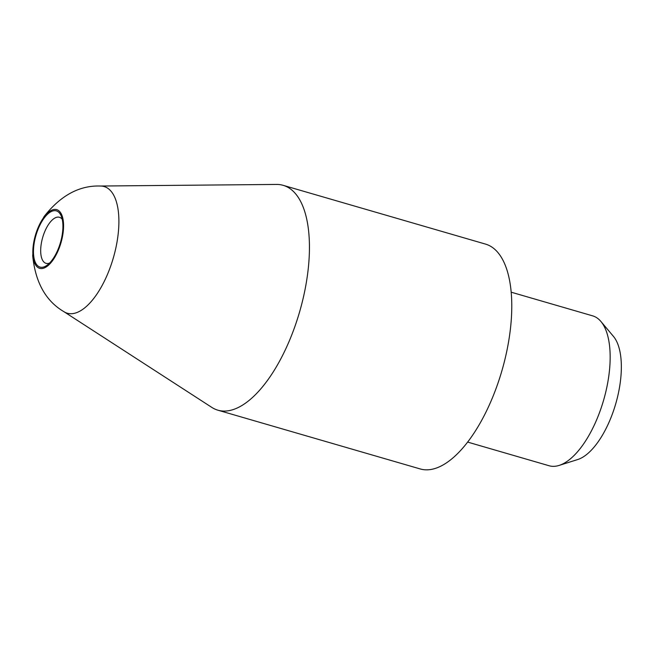 <?xml version="1.0" encoding="UTF-8"?>
<svg xmlns="http://www.w3.org/2000/svg" width="654" height="654" viewBox="0 0 654 654"><rect width="100%" height="100%" fill="white"/><g stroke="black" fill="none" stroke-linecap="round" stroke-linejoin="round"><path stroke-width="0.98" d="M49.524 263.112A23.985 10.464 106.2 0 1 46.066 263.349A23.985 10.464 106.2 0 1 45.469 263.137A23.985 10.464 106.2 0 1 42.911 236.707A23.985 10.464 106.2 0 1 59.449 217.275A23.985 10.464 106.2 0 1 62.244 219.327M39.314 266.832A29.266 12.769 106.2 0 1 38.7 227.723A29.266 12.769 106.2 0 1 61.28 216.131A29.266 12.769 106.2 0 1 60.454 242.552A29.266 12.769 106.2 0 1 46.998 265.295A29.266 12.769 106.2 0 1 39.314 266.832M38.921 268.05A30.55 13.325 106.2 0 1 33.689 242.634A30.55 13.325 106.2 0 1 37.899 228.14A30.55 13.325 106.2 0 1 58.942 210.85A30.55 13.325 106.2 0 1 59.849 246.288A30.55 13.325 106.2 0 1 38.921 268.05M100.266 186.038A65.964 28.768 106.2 0 1 100.356 186.03L276.536 184.436A117.066 51.061 106.2 0 1 283.182 185.335A117.066 51.061 106.2 0 1 299.565 311.999A117.066 51.061 106.2 0 1 217.872 410.181A117.066 51.061 106.2 0 1 214.986 409.118A117.066 51.061 106.2 0 1 211.782 407.377L63.871 311.647A65.964 28.768 106.2 0 1 63.863 311.639M283.182 185.335L485.513 244.097A117.066 51.061 106.2 0 1 501.896 370.769A117.066 51.061 106.2 0 1 420.203 468.943L217.872 410.181M511.175 292.191L592.655 315.857A78.047 34.041 106.2 0 1 600.936 321.506A78.047 34.041 106.2 0 1 603.577 400.297A78.047 34.041 106.2 0 1 559.137 465.411A78.047 34.041 106.2 0 1 549.115 465.754L467.643 442.088M600.936 321.506L613.46 336.409A66.782 29.128 106.2 0 1 615.716 403.829A66.782 29.128 106.2 0 1 577.695 459.541L559.137 465.411M37.899 228.14L44.096 216.531C60.618 195.472 79.371 185.311 100.356 186.03A65.964 28.768 106.2 0 1 113.96 255.681A65.964 28.768 106.2 0 1 65.678 312.628A65.964 28.768 106.2 0 1 63.871 311.647C45.764 301.02 35.373 282.389 32.7 255.755L33.689 242.634"/></g></svg>
